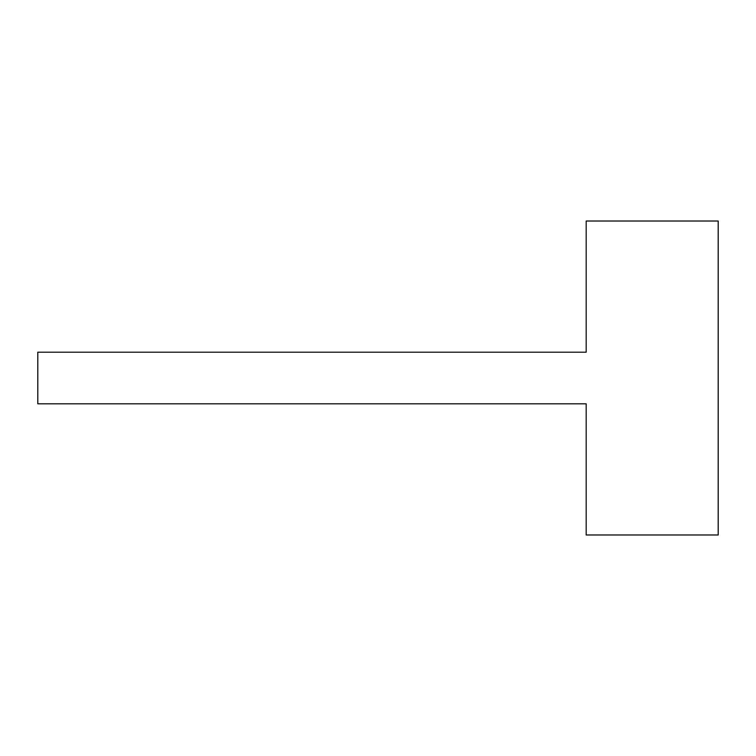<?xml version="1.0" encoding="UTF-8"?>
<svg xmlns="http://www.w3.org/2000/svg" width="756" height="756" viewBox="0 0 756 756"><rect width="100%" height="100%" fill="white"/><g stroke="black" fill="none" stroke-linecap="round" stroke-linejoin="round"><path stroke-width="1.13" d="M718.2 221.017L586.183 221.017L586.183 352.192L37.8 352.192L37.8 403.808L586.183 403.808L586.183 534.983L718.2 534.983L718.2 221.017"/></g></svg>

